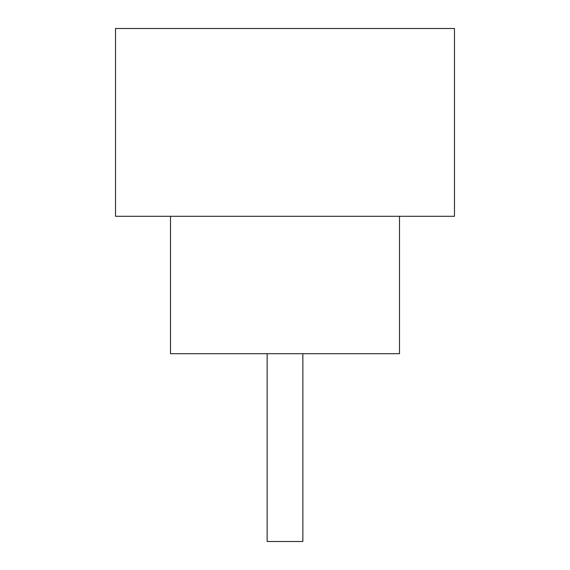 <?xml version="1.0" encoding="UTF-8"?>
<svg xmlns="http://www.w3.org/2000/svg" width="570" height="570" viewBox="0 0 570 570"><rect width="100%" height="100%" fill="white"/><g stroke="black" fill="none" stroke-linecap="round" stroke-linejoin="round"><path stroke-width="0.85" d="M302.862 353.706L302.862 541.5L267.138 541.5L267.138 353.706M170.494 216.294L170.494 353.706L399.506 353.706L399.506 216.294M454.475 216.294L115.525 216.294L115.525 28.5L454.475 28.5L454.475 216.294"/></g></svg>
